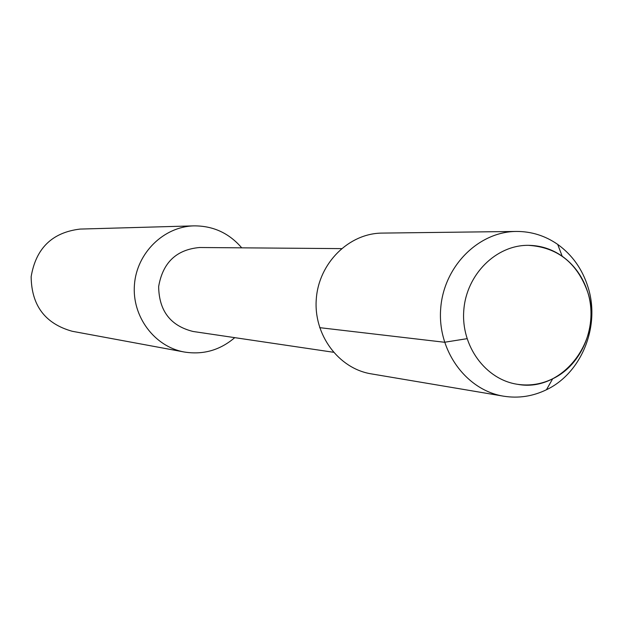 <?xml version="1.0" encoding="UTF-8"?>
<svg xmlns="http://www.w3.org/2000/svg" width="623" height="623" viewBox="0 0 623 623"><rect width="100%" height="100%" fill="white"/><g stroke="black" fill="none" stroke-linecap="round" stroke-linejoin="round"><path stroke-width="0.93" d="M587.715 292.164C577.194 262.797 557.398 247.183 528.327 245.33C496.04 244.987 466.378 274.517 463.8 310.238C460.841 345.936 485.605 379.68 517.557 384.313C562.927 393.004 603.71 338.678 587.715 292.164C582.933 277.009 574.422 265.016 562.172 256.201C551.9 249.083 540.616 245.462 528.327 245.33C496.04 244.987 466.378 274.517 463.8 310.238C460.841 345.936 485.605 379.68 517.557 384.313C529.729 386.081 541.442 384.235 552.694 378.776C582.349 364.805 598.321 325.019 587.715 292.164M199.57 247.51C176.402 249.597 162.767 262.618 158.647 286.572C159.021 310.877 170.492 325.845 193.06 331.475L333.398 352.252M241.724 247.837C229.069 233.119 213.159 225.791 194.002 225.869C163.763 226.523 136.741 252.969 134.443 284.695C131.827 316.406 154.449 346.692 184.237 352.003C203.145 355.024 219.989 350.235 234.762 337.643M80.102 229.077C52.246 232.395 35.932 248.266 31.15 276.69C31.5 305.511 45.175 323.703 72.182 331.265L184.237 352.003M587.995 287.078C582.341 269.128 572.249 254.908 557.717 244.418C545.172 235.72 531.38 231.39 516.335 231.445C478.371 231.624 443.74 266.449 440.702 308.447C437.237 350.422 466.09 390.162 503.571 396.181C518.437 398.549 532.743 396.399 546.48 389.725C581.664 373.091 600.549 326 587.995 287.078M382.101 233.095C348.966 233.267 318.898 262.976 316.305 298.799C313.346 334.598 338.484 368.59 371.199 373.855L503.571 396.181M319.677 327.659L444.526 342.261L466.993 338.686M199.578 247.51L341.435 248.616M80.118 229.077L194.026 225.861M557.717 244.418L562.172 256.201M546.449 389.741L552.663 378.792M382.117 233.095L516.358 231.445"/></g></svg>
